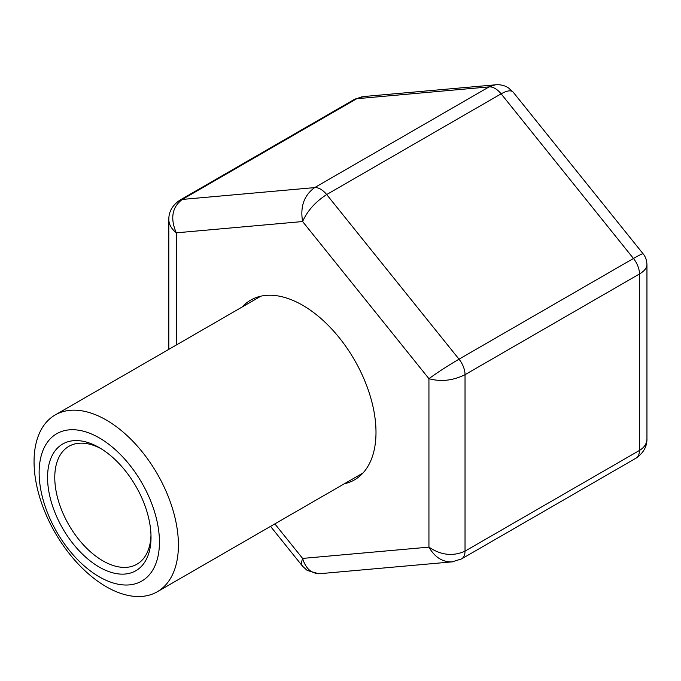<?xml version="1.0" encoding="UTF-8"?>
<svg xmlns="http://www.w3.org/2000/svg" width="681" height="681" viewBox="0 0 681 681"><rect width="100%" height="100%" fill="white"/><g stroke="black" fill="none" stroke-linecap="round" stroke-linejoin="round"><path stroke-width="1.02" d="M99.29 437.909A85.074 49.117 60 0 1 151.386 572.176A85.074 49.117 60 0 1 47.193 512.018A85.074 49.117 60 0 1 99.29 437.909M106.236 420.007A102.082 58.941 60 0 1 172.923 509.967A102.082 58.941 60 0 1 157.277 591.763A102.082 58.941 60 0 1 55.195 532.831A102.082 58.941 60 0 1 55.195 414.95A102.082 58.941 60 0 1 106.236 420.007M99.29 447.63L99.29 447.63A73.165 42.239 60 0 1 151.02 537.232A73.165 42.239 60 0 1 99.29 567.103A73.165 42.239 60 0 1 47.559 477.5A73.165 42.239 60 0 1 99.29 447.63L99.29 447.63M150.986 535.096A68.057 39.294 60 0 1 136.924 564.226A68.057 39.294 60 0 1 68.866 524.932A68.057 39.294 60 0 1 68.866 446.344A68.057 39.294 60 0 1 101.128 448.728M242.215 306.978A103.784 59.919 60 0 1 250.719 300.1A103.784 59.919 60 0 1 330.694 327.901A103.784 59.919 60 0 1 375.997 432.35A103.784 59.919 60 0 1 354.503 479.867A103.784 59.919 60 0 1 344.297 483.791M497.062 84.682L363.688 96.532L356.75 98.711L182.304 199.431C172.089 207.135 170.088 218.269 176.285 232.834L176.285 345.037M495.657 84.742L489.086 86.887L356.75 98.711A17.016 9.823 -120 0 0 354.256 99.477L362.13 96.736M643.111 253.817L643.094 253.783C642.566 253.519 639.357 255.086 633.458 258.465A17.016 9.823 -120 0 1 639.476 273.975C644.345 271.089 646.839 268.008 646.95 264.73L646.95 438.828C646.839 443.637 644.345 447.502 639.476 450.422L639.476 273.975L465.029 374.686A17.016 9.823 -120 0 0 459.011 359.185L326.676 194.553A17.016 9.823 -120 0 0 314.639 187.607L182.304 199.431A17.016 9.823 -120 0 0 179.81 200.197C172.404 205.27 168.735 211.731 168.811 219.58C168.922 224.407 171.416 228.825 176.285 232.834L302.611 221.546C300.057 206.658 304.066 195.345 314.639 187.607L489.086 86.887A17.016 9.823 -120 0 1 501.122 93.833L326.676 194.553C315.371 201.874 307.352 210.872 302.611 221.546L428.936 378.696C437.321 372.558 447.349 366.046 459.011 359.185L633.458 258.465L501.122 93.833C507.073 90.513 511.108 89.96 513.21 92.199L508.52 87.943C504.936 85.525 500.637 84.461 495.632 84.767M274.852 523.885L302.611 558.411C301.342 561.995 301.317 564.592 302.543 566.192L302.704 566.379M452.073 561.876C442.48 562.14 434.767 557.22 428.936 547.132L302.611 558.411C305.735 568.746 311.566 573.828 320.104 573.666L452.073 561.876L461.505 558.931L635.952 458.211C643.358 453.137 647.027 446.676 646.95 438.828M452.09 561.876L453.631 561.672M461.539 558.905A17.016 9.823 -120 0 0 465.029 551.142L465.029 374.686C452.993 380.619 440.965 381.956 428.936 378.696L428.936 547.132C440.965 555.245 452.993 556.581 465.029 551.142L639.476 450.422A17.016 9.823 -120 0 1 635.994 458.194M157.277 591.763L363.007 472.989M55.195 414.95L260.925 296.167M179.81 200.197L354.256 99.477M168.811 219.58L168.811 349.353M513.219 92.216L643.094 253.783C645.46 256.541 646.746 260.193 646.95 264.73M270.536 526.379L302.543 566.192M302.56 566.209L307.242 570.465L318.699 573.725"/></g></svg>
